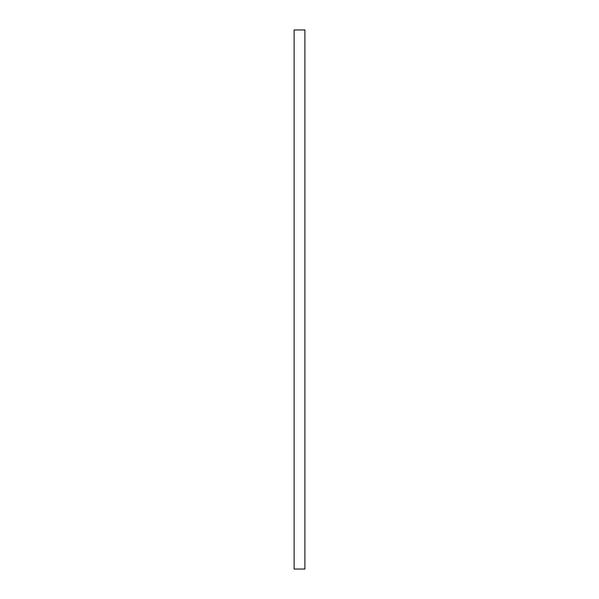 <?xml version="1.0" encoding="UTF-8"?>
<svg xmlns="http://www.w3.org/2000/svg" width="599" height="599" viewBox="0 0 599 599"><rect width="100%" height="100%" fill="white"/><g stroke="black" fill="none" stroke-linecap="round" stroke-linejoin="round"><path stroke-width="0.9" d="M294.109 569.05L294.109 29.95L304.891 29.95L304.891 569.05L294.109 569.05"/></g></svg>
